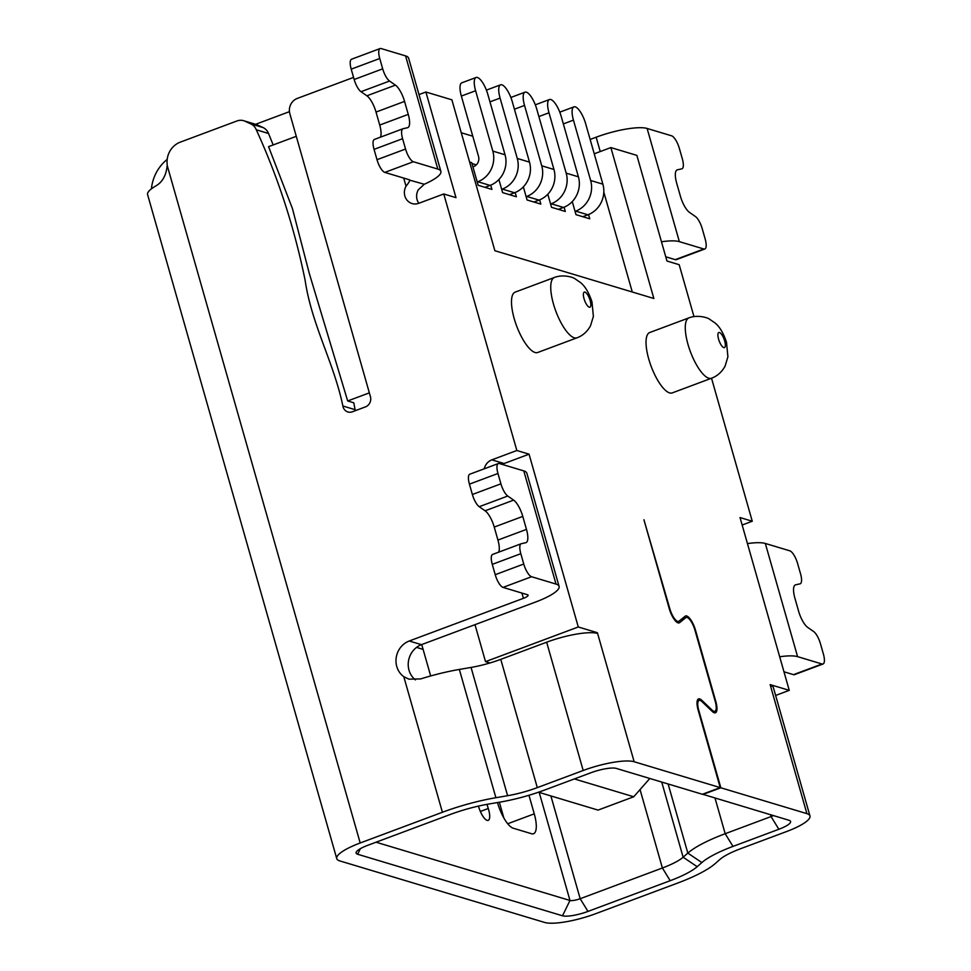 <?xml version="1.0" encoding="UTF-8"?>
<svg xmlns="http://www.w3.org/2000/svg" width="971" height="971" viewBox="0 0 971 971"><rect width="100%" height="100%" fill="white"/><g stroke="black" fill="none" stroke-linecap="round" stroke-linejoin="round"><path stroke-width="1.46" d="M720.215 787.602L698.161 710.165A13.691 4.454 -110.5 0 1 698.562 698.902A13.691 4.454 -110.5 0 1 701.705 700.2L712.095 710.117A12.077 3.933 69.5 0 0 714.862 711.27A12.077 3.933 69.5 0 0 715.214 701.329L694.945 630.179A12.077 3.933 69.5 0 0 686.133 617.483A12.077 3.933 69.5 0 0 685.757 617.702L679.603 622.642A13.691 4.454 -110.5 0 1 679.19 622.884A13.691 4.454 -110.5 0 1 669.201 608.489L643.919 519.74L669.808 608.671A12.077 3.933 69.5 0 0 678.62 621.367A12.077 3.933 69.5 0 0 678.996 621.161L685.15 616.221A13.691 4.454 -110.5 0 1 685.562 615.978A13.691 4.454 -110.5 0 1 695.552 630.361L715.821 701.523A13.691 4.454 -110.5 0 1 715.421 712.787A13.691 4.454 -110.5 0 1 712.289 711.476L701.899 701.56A12.077 3.933 69.5 0 0 699.132 700.407A12.077 3.933 69.5 0 0 698.768 710.347L720.834 787.784L806.901 813.637A40.272 9.127 -15.9 0 1 809.96 815.943A40.272 9.127 -15.9 0 1 786.51 831.564L740.63 848.703A40.272 9.127 164.1 0 0 719.875 859.481L715.19 863.595A72.497 16.434 -15.9 0 1 677.843 882.991L595.624 913.711A40.272 9.127 -15.9 0 1 544.658 922.45L339.801 860.913A40.272 9.127 -15.9 0 1 336.743 858.607A40.272 9.127 -15.9 0 1 360.192 842.986L442.412 812.266A72.497 16.434 -15.9 0 1 495.89 797.713L507.602 795.71A40.272 9.127 164.1 0 0 537.303 787.627L583.183 770.489A40.272 9.127 -15.9 0 1 634.148 761.75L720.215 787.602L702.373 794.266L616.306 768.413A20.136 4.564 164.1 0 0 590.829 772.782L544.949 789.921A60.408 13.691 -15.9 0 1 500.393 802.046L488.68 804.049A52.361 11.87 164.1 0 0 450.059 814.56L367.839 845.28A20.136 4.564 164.1 0 0 356.357 851.919A20.136 4.564 164.1 0 0 357.644 854.249L562.5 915.787A20.136 4.564 164.1 0 0 587.977 911.417L670.196 880.697A52.361 11.87 164.1 0 0 697.178 866.69L701.863 862.564A60.408 13.691 -15.9 0 1 732.984 846.409L778.863 829.27A20.136 4.564 164.1 0 0 789.763 820.58A20.136 4.564 164.1 0 0 789.059 820.301L702.531 794.205M720.834 787.784L702.992 794.448M693.962 316.57L679.178 264.695L666.956 261.017L636.867 155.384L610.868 147.58L653.859 298.485L494.87 250.724L451.879 99.819L425.893 92.002L455.982 197.647L443.759 193.969L516.839 450.508L529.061 454.185L578.279 626.975L597.396 632.716L634.148 761.75M775.635 695.442L789.253 690.357L740.036 517.567L752.258 521.233L711.525 378.229M789.253 690.357L770.149 684.616L770.355 685.368A40.272 9.127 -15.9 0 1 773.414 687.662L809.96 815.943M688.949 317.869L649.696 332.531A32.225 10.475 69.5 0 0 648.749 359.039A32.225 10.475 69.5 0 0 672.248 392.903L711.5 378.241C717.266 376.105 721.781 372.087 725.058 366.188L727.91 356.806L726.514 342.35C723.492 333.15 719.669 326.693 715.044 322.979L709.534 319.192C708.345 318.003 698.113 314.325 688.949 317.869A32.225 10.475 69.5 0 0 687.99 344.377A32.225 10.475 69.5 0 0 711.5 378.241M554.417 277.463L515.164 292.125A32.225 10.475 69.5 0 0 514.217 318.634A32.225 10.475 69.5 0 0 537.728 352.485L576.968 337.823C582.734 335.699 587.249 331.681 590.526 325.771L593.378 316.4L591.994 301.932C588.96 292.732 585.137 286.275 580.512 282.561L575.002 278.774C573.812 277.585 563.593 273.919 554.417 277.463A32.225 10.475 69.5 0 0 553.458 303.972A32.225 10.475 69.5 0 0 576.968 337.823M773.341 815.591A8.059 1.821 -15.9 0 1 771.047 816.575L778.863 829.27M697.178 866.69L683.135 857.223L687.82 853.108A72.497 16.434 -15.9 0 1 725.179 833.713L771.047 816.575L770.525 814.742M661.724 782.056L683.135 857.223A40.272 9.127 -15.9 0 1 662.392 868.001L670.196 880.697M587.977 911.417L580.173 898.721L662.392 868.001L640.047 789.581M550.885 795.929L580.173 898.721A8.059 1.821 -15.9 0 1 569.977 900.469L562.5 915.787M376.056 842.209L569.977 900.469L539.196 792.421M583.183 770.489L546.649 642.207A40.272 9.127 -15.9 0 1 597.614 633.468M546.649 642.207L500.769 659.358A40.272 9.127 164.1 0 1 471.056 667.429L507.602 795.71M442.412 812.266L403.79 676.666L408.876 679.154L420.661 678.923A72.497 16.434 -15.9 0 1 459.344 669.444L471.056 667.429M597.396 632.716L596.255 633.141M489.942 662.962L485.524 661.639L474.989 624.669L421.475 644.659A20.136 18.485 -73.3 0 0 408.524 660.802A20.136 18.485 -73.3 0 0 415.418 679.894M578.279 626.975L485.524 661.639M353.565 77.401L297.32 98.411A12.077 11.094 -73.3 0 0 289.844 113.728L370.437 396.678A8.059 7.392 106.7 0 1 365.448 406.898L352.364 411.789A8.059 7.392 106.7 0 1 347.897 411.959A8.059 7.392 106.7 0 1 342.872 405.999L355.107 409.677L353.784 402.795L347.679 400.962L369.356 392.867M779.689 656.772A40.272 9.127 -15.9 0 1 797.579 656.639L822.036 663.994A12.077 3.933 69.5 0 0 823.044 663.994L794.496 674.651A12.077 3.933 -110.5 0 1 793.489 674.651L783.961 671.786M556.031 584.081L523.794 470.899A40.272 9.127 -15.9 0 1 526.852 473.193L559.09 586.375A40.272 9.127 -15.9 0 0 556.031 584.081L531.574 576.725A12.077 3.933 69.5 0 1 523.757 564.03L520.82 553.701L492.273 564.357A12.077 3.933 -110.5 0 1 492.637 554.417A12.077 3.933 -110.5 0 1 492.795 554.368M559.09 586.375A40.272 9.127 -15.9 0 1 535.64 602.008L474.989 624.669M403.79 676.666A20.136 18.485 106.7 0 1 396.229 657.525A20.136 18.485 106.7 0 1 409.24 640.994L523.418 598.33A8.059 1.821 164.1 0 0 528.103 595.199A8.059 1.821 164.1 0 0 527.496 594.75L503.027 587.394A12.077 3.933 -110.5 0 1 495.222 574.698L523.757 564.03M823.044 663.994A12.077 3.933 69.5 0 0 823.396 654.053L820.446 643.712A12.077 3.933 69.5 0 0 813.601 631.502L807.726 627.412A16.106 5.243 -110.5 0 1 798.587 611.135L794.897 598.148A16.106 5.243 -110.5 0 1 795.37 584.894A16.106 5.243 -110.5 0 1 795.589 584.833L800.031 583.838A12.077 3.933 69.5 0 0 800.189 583.789A12.077 3.933 69.5 0 0 800.553 573.849L797.604 563.508A12.077 3.933 69.5 0 0 789.799 550.812L765.33 543.457L797.579 656.639M661.469 241.767A40.272 9.127 -15.9 0 1 679.36 241.645L703.817 248.989A12.077 3.933 69.5 0 0 704.825 248.989L676.277 259.658A12.077 3.933 -110.5 0 1 675.282 259.658L665.754 256.793M424.254 184.247L418.246 189.891A12.077 11.094 -73.3 0 0 418.829 203.279A12.077 11.094 106.7 0 1 412.08 203.558A12.077 11.094 106.7 0 1 406.024 186.214C409.264 182.184 410.345 180.036 409.276 179.744L384.819 172.401A12.077 3.933 -110.5 0 1 377.003 159.705L405.55 149.036A12.077 3.933 69.5 0 0 413.355 161.732L437.812 169.075A40.272 9.127 -15.9 0 1 440.87 171.381A40.272 9.127 -15.9 0 1 424.254 184.247L409.883 180.218M351.211 69.159A12.077 3.933 -110.5 0 1 351.575 59.219L380.11 48.55A12.077 3.933 69.5 0 0 379.758 58.491L351.211 69.159L354.16 79.501L382.695 68.832A12.077 3.933 69.5 0 0 389.553 81.042L395.428 85.132A16.106 5.243 -110.5 0 1 404.555 101.409L408.257 114.384A16.106 5.243 -110.5 0 1 407.784 127.638A16.106 5.243 -110.5 0 1 407.553 127.711L403.123 128.706A12.077 3.933 69.5 0 0 402.965 128.755A12.077 3.933 69.5 0 0 402.601 138.695L374.053 149.364A12.077 3.933 -110.5 0 1 374.418 139.423A12.077 3.933 -110.5 0 1 374.588 139.375M380.389 137.19A16.106 5.243 69.5 0 0 379.722 125.053L376.02 112.066A16.106 5.243 69.5 0 0 366.892 95.801L361.006 91.699A12.077 3.933 -110.5 0 1 354.16 79.501M374.053 149.364L377.003 159.705M469.43 484.153A12.077 3.933 -110.5 0 1 469.782 474.212L498.329 463.543A12.077 3.933 69.5 0 0 497.965 473.484L469.43 484.153L472.367 494.494L500.915 483.825A12.077 3.933 69.5 0 0 507.76 496.035L513.647 500.126A16.106 5.243 -110.5 0 1 522.774 516.402L526.476 529.389A16.106 5.243 -110.5 0 1 526.003 542.643A16.106 5.243 -110.5 0 1 525.772 542.704L521.342 543.699A12.077 3.933 69.5 0 0 521.172 543.76A12.077 3.933 69.5 0 0 520.82 553.701M498.609 552.183A16.106 5.243 69.5 0 0 497.929 540.058L494.239 527.071A16.106 5.243 69.5 0 0 485.099 510.795L479.225 506.704A12.077 3.933 -110.5 0 1 472.367 494.494M492.273 564.357L495.222 574.698M590.137 139.448L596.158 137.202A40.272 9.127 -15.9 0 1 647.123 128.463L671.58 135.806A12.077 3.933 69.5 0 1 679.384 148.502L682.334 158.843A12.077 3.933 69.5 0 1 681.982 168.784A12.077 3.933 69.5 0 1 681.812 168.833L677.382 169.828A16.106 5.243 -110.5 0 0 677.151 169.901A16.106 5.243 -110.5 0 0 676.678 183.155L680.38 196.142A16.106 5.243 -110.5 0 0 689.507 212.406L695.394 216.509A12.077 3.933 69.5 0 1 702.239 228.707L705.177 239.048A12.077 3.933 69.5 0 1 704.825 248.989M405.55 149.036L402.601 138.695M382.695 68.832L379.758 58.491M437.812 169.075L405.575 55.893L381.118 48.55A12.077 3.933 69.5 0 0 380.11 48.55M500.915 483.825L497.965 473.484M523.794 470.899L499.337 463.543A12.077 3.933 69.5 0 0 498.329 463.543M747.439 543.59A40.272 9.127 -15.9 0 1 765.33 543.457M752.258 521.233L742.16 525.02M486.969 804.352L488.279 808.491A13.169 4.285 -110.5 0 1 488.207 820.374A13.169 4.285 -110.5 0 1 478.861 807.435L478.448 806.1M528.964 795.273L534.256 813.844A24.166 7.853 -110.5 0 1 533.54 833.725A24.166 7.853 -110.5 0 1 531.525 833.725L513.186 828.202A24.166 7.853 -110.5 0 1 497.565 802.811L497.492 802.544M503.864 818.031L499.361 802.216M472.78 136.207L461.261 132.748M289.431 111.665L255.616 124.3M594.228 153.794L610.868 147.58M405.575 55.893A40.272 9.127 -15.9 0 1 408.633 58.199L440.87 171.381M529.061 454.185L504.095 463.519A12.077 11.094 -73.3 0 0 502.225 464.417M484.238 468.811A12.077 11.094 106.7 0 1 491.86 459.841L516.839 450.508M425.893 92.002L418.999 94.588M342.872 405.999C333.903 362.766 311.691 324.812 305.161 280.498C294.492 227.967 278.204 177.729 256.295 129.798A12.077 11.094 -73.3 0 0 250.797 123.887L245.008 121.217A12.077 11.094 -73.3 0 0 243.672 120.707A12.077 11.094 -73.3 0 0 236.973 120.962L180.29 142.142A20.136 18.485 -73.3 0 0 167.109 163.759A20.136 18.485 106.7 0 1 167.194 165.434L360.192 842.986M443.759 193.969L418.78 203.303M355.107 409.677A8.059 7.392 -73.3 0 0 355.337 410.672M243.672 120.707L255.895 124.385A12.077 11.094 106.7 0 1 257.23 124.883L263.032 127.553A12.077 11.094 106.7 0 1 268.53 133.476L273.191 144.946M347.679 400.962L309.288 273.397L292.441 208.571L268.554 146.67L296.276 136.316M336.743 858.607L147.604 194.613A40.272 9.127 -15.9 0 1 155.809 185.947C162.436 182.172 166.235 175.326 167.194 165.434M167.182 159.414A40.272 36.983 -73.3 0 0 151.427 188.835M469.6 162.011L471.712 162.643L478.157 185.279L491.921 189.418L490.707 185.17M632.279 292.004L603.804 192.064M515.164 192.513L516.378 196.761L502.614 192.622L498.888 179.526M539.621 199.856L540.835 204.104L527.083 199.977L523.345 186.881M564.09 207.211L565.292 211.46L551.54 207.321L547.802 194.224M588.547 214.555L589.761 218.803L575.997 214.676L572.271 201.58M471.979 163.565L476.3 164.876M548.991 112.782L566.19 173.141L578.413 176.819L561.226 116.459A16.106 5.243 69.5 0 0 549.465 99.528A16.106 5.243 69.5 0 0 548.991 112.782L538.881 116.556M558.337 209.372L563.459 207.454L551.225 203.776A24.166 22.187 -73.3 0 0 566.19 173.141M551.225 203.776L550.593 204.019M563.459 207.454A24.166 22.187 -73.3 0 0 578.413 176.819M472.913 166.878L473.545 166.648A8.059 7.392 106.7 0 0 478.533 156.428L461.346 96.068A16.106 5.243 -110.5 0 1 461.82 82.814L476.093 77.486A16.106 5.243 69.5 0 0 475.608 90.74L492.807 151.1L505.041 154.777L487.843 94.405A16.106 5.243 69.5 0 0 476.093 77.486M484.966 187.318L490.076 185.412L477.853 181.735A24.166 22.187 -73.3 0 0 492.807 151.1M477.853 181.735L477.222 181.978M490.076 185.412A24.166 22.187 -73.3 0 0 505.041 154.777M500.077 98.083L517.264 158.443L529.498 162.121L512.3 101.761A16.106 5.243 69.5 0 0 500.55 84.829A16.106 5.243 69.5 0 0 500.077 98.083L489.967 101.858M509.423 194.673L514.533 192.756L502.31 189.09A24.166 22.187 -73.3 0 0 517.264 158.443M502.31 189.09L501.679 189.321M514.533 192.756A24.166 22.187 -73.3 0 0 529.498 162.121M524.534 105.438L541.733 165.798L553.956 169.476L536.757 109.104A16.106 5.243 69.5 0 0 525.008 92.184A16.106 5.243 69.5 0 0 524.534 105.438L514.424 109.213M533.88 202.017L539.002 200.111L526.768 196.433A24.166 22.187 -73.3 0 0 541.733 165.798M526.768 196.433L526.136 196.664M539.002 200.111A24.166 22.187 -73.3 0 0 553.956 169.476M573.448 120.125L590.647 180.497L602.882 184.162L585.683 123.803A16.106 5.243 69.5 0 0 573.934 106.871A16.106 5.243 69.5 0 0 573.448 120.125L563.35 123.912M582.794 216.715L587.916 214.797L575.694 211.132A24.166 22.187 -73.3 0 0 590.647 180.497M575.694 211.132L575.05 211.362M587.916 214.797A24.166 22.187 -73.3 0 0 602.882 184.162M421.73 644.562L430.675 675.95M538.529 792.215L598.051 810.105L633.735 796.766L649.817 778.475M633.735 796.766L574.359 778.936M806.901 813.637L770.355 685.368M715.02 798.065L725.179 833.713L732.984 846.409M701.863 862.564L687.82 853.108L668.133 783.973M357.644 854.249L360.362 848.678M822.036 663.994L793.489 674.651M503.027 587.394L531.574 576.725M421.475 644.659L409.24 640.994M647.123 128.463L679.36 241.645M600.236 151.549L596.158 137.202M416.547 647.39L423.101 649.368M703.817 248.989L675.282 259.658M384.819 172.401L413.355 161.732M408.257 114.384L379.722 125.053M376.02 112.066L404.555 101.409M395.428 85.132L366.892 95.801M361.006 91.699L389.553 81.042M526.476 529.389L497.929 540.058M494.239 527.071L522.774 516.402M513.647 500.126L485.099 510.795M479.225 506.704L507.76 496.035M504.095 463.519L491.86 459.841M403.693 178.069L406.024 186.214M521.913 593.063L523.418 598.33M268.53 133.476L256.295 129.798M250.797 123.887L263.032 127.553M257.23 124.883L245.008 121.217M475.608 90.74L461.346 96.068M459.344 669.444L495.89 797.713M537.303 787.627L500.769 659.358M488.279 808.491L480.354 811.453M534.256 813.844L507.699 823.76M700.625 700.613L701.705 700.2M711.209 710.444L712.095 710.117M685.757 617.702L681.169 619.413M679.603 622.642L678.717 622.969M718.576 339.134A8.059 2.622 69.5 0 0 723.783 347.606A8.059 2.622 69.5 0 0 724.682 340.979A8.059 2.622 69.5 0 0 719.475 332.507A8.059 2.622 69.5 0 0 718.576 339.134M590.162 300.561A8.059 2.622 69.5 0 0 584.955 292.101A8.059 2.622 69.5 0 0 584.044 298.728A8.059 2.622 69.5 0 0 589.251 307.188A8.059 2.622 69.5 0 0 590.162 300.561M676.666 622.108L678.62 621.367M697.166 701.135L699.132 700.407M402.965 128.755L374.418 139.423M521.172 543.76L492.637 554.417M549.465 99.528L535.312 104.819M500.55 84.829L486.398 90.121M525.008 92.184L510.855 97.464M573.934 106.871L559.782 112.163M712.896 712.01L714.862 711.27M681.339 619.28L686.133 617.483"/></g></svg>
